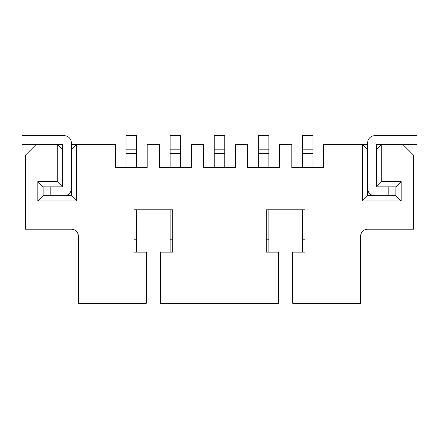 <?xml version="1.0" encoding="UTF-8"?>
<svg xmlns="http://www.w3.org/2000/svg" width="439" height="439" viewBox="0 0 439 439"><rect width="100%" height="100%" fill="white"/><g stroke="black" fill="none" stroke-linecap="round" stroke-linejoin="round"><path stroke-width="0.66" d="M136.6 252.129L136.6 209.798M133.955 239.782L136.6 239.782M126.015 167.468L126.015 135.717L136.6 135.717L136.6 149.831L126.015 149.831M136.6 167.468L136.6 153.354L126.015 153.354M136.6 153.354L136.6 149.831M172.757 239.782L170.112 239.782L170.112 252.129M170.112 239.782L170.112 209.798M170.112 167.468L170.112 135.717L180.698 135.717L180.698 149.831L170.112 149.831M180.698 167.468L180.698 153.354L170.112 153.354M180.698 153.354L180.698 149.831M214.21 167.468L214.21 135.717L224.79 135.717L224.79 149.831L214.21 149.831M224.79 167.468L224.79 153.354L214.21 153.354M224.79 153.354L224.79 149.831M268.887 252.129L268.887 209.798M266.243 239.782L268.887 239.782M258.302 167.468L258.302 135.717L268.887 135.717L268.887 149.831L258.302 149.831M268.887 167.468L268.887 153.354L258.302 153.354M268.887 153.354L268.887 149.831M305.045 239.782L302.4 239.782L302.4 252.129M302.4 239.782L302.4 209.798M302.4 167.468L302.4 135.717L312.985 135.717L312.985 149.831L302.4 149.831M312.985 167.468L312.985 153.354L302.4 153.354M312.985 153.354L312.985 149.831M43.115 195.69L43.115 186.871L62.519 186.871L62.519 144.535L21.95 144.535L21.95 135.717L64.281 135.717A7.057 7.057 0 0 1 71.337 142.774L71.337 188.633A7.057 7.057 0 0 1 64.281 195.69L43.115 195.69L37.825 200.98L37.825 181.576L57.229 181.576L57.229 144.535L36.058 144.535L25.478 155.121L25.478 229.202L71.337 229.202A7.057 7.057 0 0 1 78.394 236.259A7.057 7.057 0 0 0 71.337 229.202M21.95 144.535L21.95 135.717M417.05 144.535L409.993 144.535L409.993 135.717L417.05 135.717L417.05 144.535M409.993 135.717L374.719 135.717A7.057 7.057 0 0 0 367.662 142.774L367.662 188.633A7.057 7.057 0 0 0 374.719 195.69L388.828 195.69L388.828 186.871L395.885 186.871L395.885 195.69L367.662 195.69L362.373 200.98L362.373 144.535L323.565 144.535L323.565 167.468L291.82 167.468L291.82 144.535L279.473 144.535L279.473 167.468L247.722 167.468L247.722 144.535L235.375 144.535L235.375 167.468L203.625 167.468L203.625 144.535L191.278 144.535L191.278 167.468L159.527 167.468L159.527 144.535L147.18 144.535L147.18 167.468L115.435 167.468L115.435 144.535L76.627 144.535L76.627 200.98L37.825 200.98M388.828 186.871L376.481 186.871L376.481 144.535L409.993 144.535M50.172 186.871L50.172 195.69L71.337 195.69L71.337 149.831L76.627 144.535L71.337 144.535M376.481 144.535L402.942 144.535L413.522 155.121L413.522 229.202L367.662 229.202A7.057 7.057 0 0 0 360.606 236.259L360.606 303.283L292.698 303.283L292.698 252.129L305.045 252.129L305.045 209.798L266.243 209.798L266.243 252.129L278.589 252.129L278.589 303.283L160.411 303.283L160.411 252.129L172.757 252.129L172.757 209.798L133.955 209.798L133.955 252.129L146.302 252.129L146.302 303.283L78.394 303.283L78.394 236.259M57.229 181.576L62.519 186.871L62.519 149.831L57.229 144.535L62.519 144.535M381.771 181.576L376.481 186.871L376.481 149.831L381.771 144.535L381.771 181.576L401.175 181.576L401.175 200.98L362.373 200.98M367.662 195.69L367.662 149.831L362.373 144.535L367.662 144.535M367.662 229.202A7.057 7.057 0 0 0 360.606 236.259M401.175 181.576L395.885 186.871M401.175 200.98L395.885 195.69M43.115 186.871L37.825 181.576M76.627 200.98L71.337 195.69M29.007 144.535L29.007 135.717"/></g></svg>
